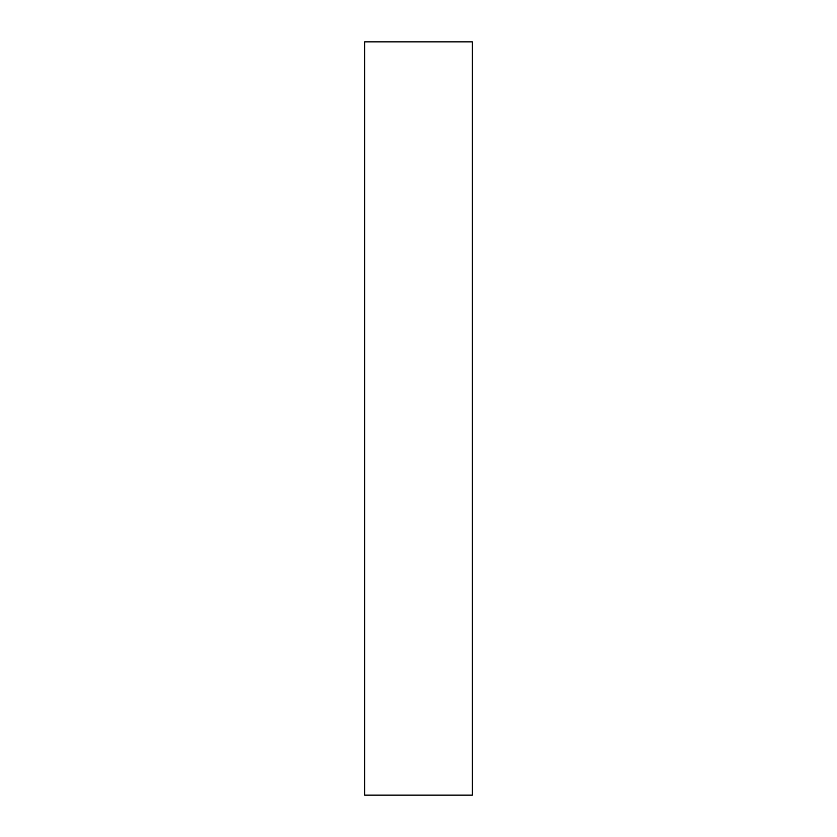 <?xml version="1.0" encoding="UTF-8"?>
<svg xmlns="http://www.w3.org/2000/svg" width="837" height="837" viewBox="0 0 837 837"><rect width="100%" height="100%" fill="white"/><g stroke="black" fill="none" stroke-linecap="round" stroke-linejoin="round"><path stroke-width="1.26" d="M364.691 795.15L472.309 795.15L472.309 41.85L364.691 41.85L364.691 795.15"/></g></svg>
